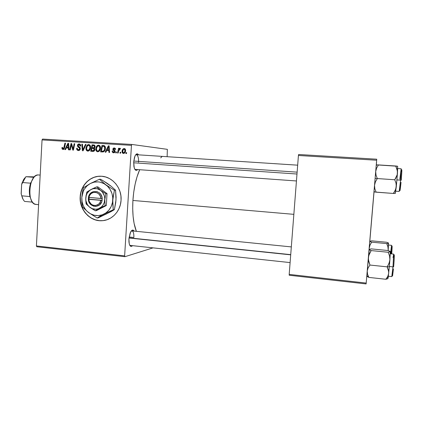 <?xml version="1.0" encoding="UTF-8"?>
<svg xmlns="http://www.w3.org/2000/svg" width="423" height="423" viewBox="0 0 423 423"><rect width="100%" height="100%" fill="white"/><g stroke="black" fill="none" stroke-linecap="round" stroke-linejoin="round"><path stroke-width="0.63" d="M100.521 176.217C90.051 175.984 80.782 185.533 80.338 196.743C79.302 209.57 90.162 221.647 102.107 220.695L101.954 220.721C89.999 221.668 79.138 209.586 80.169 196.753L80.804 192.497L82.178 188.462L84.256 184.798L86.958 181.652L90.189 179.141L93.816 177.364L97.713 176.391L101.732 176.269L105.713 177.004L109.499 178.569L112.952 180.917L115.928 183.947L118.303 187.553L119.995 191.587L120.925 195.891L121.057 200.301C120.555 211.183 111.852 220.378 101.954 220.721M130.321 245.425L129.676 245.113L130.332 245.425M132.531 245.663C131.109 247.08 130.014 246.482 129.248 243.865L128.909 239.006L130.189 232.957L131.913 230.366L133.108 230.107L134.133 231.101C133.06 229.43 131.865 229.784 130.548 232.164L128.909 239.006L128.957 242.104L129.464 244.594L130.363 246.096L131.505 246.387L132.531 245.663M134.72 169.105L135.408 169.406L134.72 169.105M137.639 169.565C136.264 171.051 135.122 170.469 134.218 167.831L133.694 161.914L134.503 157.303L135.497 155.072L136.671 153.94L137.85 154.057L138.564 154.844C137.38 153.184 136.174 153.602 134.953 156.103L133.694 161.914L133.927 166.593L134.636 168.93L135.661 170.21L136.841 170.247L137.639 169.565M129.126 236.996L133.864 237.488L129.126 236.996M132.912 200.454L293.853 214.345L132.912 200.454C132.24 213.425 133.393 223.714 136.37 231.328L134.091 223.37L133.108 216.402L132.706 208.65L132.912 200.454L133.726 192.19L135.111 184.232L136.989 176.946L139.69 169.713C136.037 177.998 133.779 188.246 132.912 200.454M36.827 246.741L124.933 256.692L153.057 247.867L124.933 256.692L124.632 255.878L131.458 145.348L42.046 139.923L36.41 245.943L124.632 255.878L124.933 256.692L36.827 246.741L36.41 245.943L36.827 246.741M121.057 200.301L120.391 204.637L118.948 208.724L116.796 212.409L114.014 215.55L110.72 218.019L107.04 219.733L103.117 220.621L99.109 220.658L95.164 219.849L91.431 218.226L88.058 215.857L85.16 212.832L82.855 209.269L81.216 205.298L80.312 201.078L80.169 196.753C80.613 185.311 90.263 175.645 100.949 176.222C112.211 176.317 122.067 188.008 121.057 200.301M100.5 148.172L100.034 150.065L98.829 151.497L97.443 151.767L96.301 150.99L95.852 149.848L95.878 148.082L96.55 146.316L97.597 145.338L98.723 145.152L99.685 145.597L100.341 146.644L100.5 148.172C100.637 146.554 100.018 145.544 98.654 145.142L96.777 146.014L95.794 148.848C95.693 150.445 96.322 151.429 97.676 151.794C99.442 151.45 100.383 150.244 100.5 148.172M106.702 150.503L105.861 152.238L105.184 152.195L108.367 145.824L109.134 145.872L109.568 152.481L108.938 152.439L108.843 150.641L106.702 150.503L108.843 150.641L108.938 152.439L109.568 152.481L109.134 145.872L108.367 145.824L105.184 152.195L105.861 152.238L106.702 150.503M63.027 149.552L62.028 148.87L62.012 147.484L62.615 147.437L62.853 148.737L63.614 148.6L64.909 143.148L65.517 143.186L64.079 149.055L63.027 149.552L64.539 147.849L65.517 143.186L64.909 143.148L63.963 147.648L63.106 148.806L62.53 147.992L62.615 147.437L62.012 147.484L61.927 148.066L62.53 148.119L61.927 148.066L63.027 149.552M80.307 148.764L79.688 150.117L78.17 150.525L77.002 149.869L76.674 148.246L77.287 148.203L77.425 149.24L78.133 149.747L79.085 149.694L79.656 149.023L79.529 148.156L77.499 146.178L77.578 144.872L78.234 144.127L79.508 143.989L80.566 144.84L80.767 146.067L80.153 146.094L80.021 145.253L79.217 144.708L78.398 144.867L78.044 145.554L78.239 146.147L80 147.505L80.307 148.764L78.044 145.554L79.106 144.698L80.153 146.094L80.777 145.924C80.767 144.766 80.243 144.106 79.212 143.947L79.17 143.942C78.155 143.92 77.578 144.46 77.435 145.56L78.044 147.014L79.572 148.214L79.693 148.79L78.445 149.795L77.388 149.166L77.287 148.203L76.674 148.246C76.579 149.626 77.139 150.392 78.361 150.546C79.476 150.562 80.127 149.964 80.307 148.764M86.075 144.454L83.13 150.768L82.348 150.72L81.819 144.19L82.437 144.227L82.892 149.827L85.414 144.412L86.075 144.454L85.414 144.412L82.892 149.827L82.437 144.227L81.819 144.19L82.348 150.72L83.13 150.768L86.075 144.454M90.601 147.553L90.141 149.435L88.946 150.858L87.577 151.127L86.445 150.355L85.996 149.219L86.022 147.463L87.286 145.02L88.465 144.534L89.607 144.835L90.443 146.03L90.601 147.553C90.734 145.935 90.12 144.925 88.761 144.534L86.911 145.401L85.938 148.224C85.843 149.816 86.461 150.794 87.804 151.154C89.554 150.815 90.49 149.61 90.601 147.553M126.667 152.64L126.466 153.57L125.827 153.528L126.017 152.597L126.667 152.64L126.017 152.597L125.827 153.528L126.466 153.57L126.667 152.64L126.017 152.597L126.662 152.661M94.9 149.499L94.562 150.572L93.758 151.297L90.696 151.26L92.077 144.825L94.414 145.073L95.133 146.141L94.9 147.521L94.234 148.14L94.9 149.499L94.234 148.14L95.149 146.601L94.414 145.073L92.077 144.825L90.696 151.26L93.071 151.413C94.144 151.328 94.757 150.694 94.9 149.499L94.281 149.441L94.9 149.504M66.305 147.923L65.502 149.631L64.846 149.589L67.897 143.334L68.632 143.381L69.065 149.858L68.463 149.821L68.367 148.055L66.305 147.923L68.367 148.055L68.463 149.821L69.065 149.858L68.632 143.381L67.897 143.334L64.846 149.589L65.502 149.631L66.305 147.923M71.122 146.051L70.276 149.938L69.668 149.901L71.022 143.524L71.656 143.566L73.02 149.139L74.136 143.72L74.755 143.757L73.401 150.139L72.767 150.096L71.392 144.539L71.122 146.051L71.392 144.539L72.767 150.096L73.401 150.139L74.755 143.757L74.136 143.72L73.02 149.139L71.656 143.566L71.022 143.524L69.668 149.901L70.276 149.938L71.122 146.051M113.57 152.825L112.597 152.444L112.185 151.598L112.169 151.022L112.804 150.979L113.396 152.185L114.485 151.709L114.374 151.085L112.994 149.916L112.909 148.769L113.85 147.923L115.241 148.336L115.585 149.441L114.95 149.488L114.258 148.505L113.475 149.044L113.602 149.647L115.093 151.064L114.622 152.544L113.57 152.825L115.141 151.534L114.876 150.646L113.47 149.113L114.173 148.494L114.95 149.488L115.585 149.441L114.321 147.907L112.835 149.176L114.506 151.55L113.607 152.227L112.804 150.979L112.164 151.111C112.148 152.148 112.618 152.719 113.57 152.825M103.339 151.92L100.595 151.899L101.991 145.433L104.412 145.734L105.343 147.141L105.073 149.969L104.402 151.159L103.339 151.92C104.655 151.196 105.348 150.001 105.417 148.33C105.56 147.119 105.168 146.226 104.243 145.655L101.991 145.433L100.595 151.899L103.339 151.92M125.605 150.625L125.028 152.534L124.346 153.226L123.278 153.443L122.337 152.803L122.21 150.424L123.31 148.748L124.88 148.727L125.494 149.552L125.605 150.625C125.705 149.483 125.261 148.785 124.277 148.526L124.246 148.526C122.823 148.806 122.094 149.784 122.046 151.455C121.983 152.581 122.448 153.253 123.442 153.464C124.822 153.179 125.541 152.232 125.605 150.625M120.793 152.259L120.592 153.189L119.958 153.152L120.148 152.217L120.793 152.259L120.148 152.217L119.958 153.152L120.592 153.189L120.793 152.259M118.588 151.143L118.149 153.036L117.509 152.994L118.546 148.256L119.186 148.293L118.969 149.277L119.704 148.367L120.381 148.394L120.18 149.197L119.72 149.044L119.133 149.573L118.588 151.143L120.481 148.462L120.058 148.262L118.969 149.277L119.186 148.293L118.546 148.256L117.509 152.994L118.149 153.036L118.588 151.143M116.526 151.984L116.325 152.915L115.691 152.872L115.881 151.947L116.526 151.984L115.881 151.947L115.691 152.872L116.325 152.915L116.526 151.984M131.865 144.449L167.355 149.345L131.865 144.449L131.458 145.348L124.632 255.878L36.41 245.943L42.046 139.923L42.559 139.067L131.865 144.449L131.458 145.348L42.046 139.923L42.559 139.067L131.865 144.449M167.133 156.7L167.355 149.345L167.133 156.7M289.237 275.251L366.117 283.933L376.66 160.227L298.427 155.479L289.184 274.4L366.191 283.072L366.117 283.933L289.237 275.251L289.184 274.4L289.237 275.251M298.627 154.495L376.745 159.201L366.191 283.072L289.184 274.4L298.427 155.479L298.627 154.495L298.427 155.479L376.66 160.227L376.745 159.201L298.627 154.495M369.813 241.279L374.027 191.878L369.802 241.316L371.743 240.84L386.495 242.236L388.362 242.902L388.43 243.262L386.728 243.606L387.907 246.81L388.219 250.162L388.51 243.035L386.728 243.606L371.658 242.173L386.728 243.606L387.907 246.81L388.219 250.162L388.362 242.902L386.495 242.236L371.743 240.84L369.808 241.269M376.322 164.912L376.555 162.21L376.322 164.912M162.205 156.383L160.677 157.89M136.328 154.702L135.609 154.908L136.328 154.702C137.94 155.267 138.686 157.784 138.564 162.242M131.23 231.053L131.934 230.884C133.351 231.365 133.996 233.565 133.864 237.488M92.314 151.365L92.468 150.641L92.314 151.365M92.938 148.436L93.092 147.727L92.938 148.436M93.531 145.676L93.673 145.01L92.077 144.825L94.361 145.052L93.673 145.01L93.531 145.676M94.065 144.973L93.594 144.915L94.065 144.973M94.239 150.778L91.479 150.546L91.944 148.373L93.324 148.462L94.281 149.441L93.245 150.625L94.445 150.741L92.637 150.62L94.414 150.784M94.652 147.854L92.108 147.622L92.537 145.612L93.737 145.692L94.525 146.591L95.143 146.659L94.525 146.591L94.133 147.479L94.879 147.558L93.113 147.685L94.657 147.849L92.108 147.622L94.652 147.854M93.954 145.724L92.537 145.612L92.108 147.622L93.245 147.69L94.022 147.553L94.461 146.966L94.488 146.199L93.959 145.724M92.637 150.62L94.234 150.778L92.637 150.62L94.049 150.154L94.017 148.669L91.944 148.373L91.479 150.546L92.637 150.62M86.551 148.288L85.938 148.224L86.551 148.288L87.365 145.93L88.661 145.29C89.634 145.565 90.078 146.284 89.988 147.442L90.601 147.505L89.988 147.442C89.93 149.06 89.232 150.049 87.894 150.403L89.364 150.54L87.894 150.403C86.927 150.133 86.477 149.43 86.551 148.293L87.275 150.181L88.777 150.123L89.935 147.95L89.533 145.745L88.661 145.29L87.64 145.66L86.768 147.03L86.551 148.293M87.847 145.507L86.911 145.401L87.847 145.507M88.804 145.306L89.586 144.819L88.804 145.306M90.189 145.464L88.756 145.301M82.437 144.264L81.819 144.19L82.437 144.264M83.543 149.89L82.892 149.827L83.543 149.89M84.135 148.61L83.463 148.542L84.135 148.61M86.059 144.486L85.414 144.412L86.059 144.486M79.133 150.451L78.546 149.8L79.133 150.451M77.277 148.304L76.674 148.246L77.277 148.304M79.873 149.927L78.445 149.795L79.873 149.927M80.301 148.848L79.693 148.79L80.301 148.848M80.291 148.288L79.572 148.214L80.291 148.288M80.1 147.664L78.752 147.527L80.1 147.664M79.672 147.183L78.044 147.014L79.672 147.183M78.044 145.623L77.435 145.56L78.044 145.623M80.772 146.014L80.164 145.946L80.772 146.014M62.593 147.542L62.012 147.484L62.593 147.542M64.174 148.907L63.106 148.806L64.174 148.907M64.571 147.712L63.963 147.648L64.571 147.712M65.512 143.217L64.909 143.148L65.512 143.217M63.894 149.261L63.72 148.864L63.894 149.261M67.431 147.997L67.77 147.304L67.431 147.997M68.632 143.418L67.897 143.334L68.632 143.418M68.949 148.113L68.367 148.055L68.949 148.113M68.399 147.368L66.681 147.193L68.14 144.053L68.679 144.116L68.14 144.053L68.203 145.671L68.79 145.729L68.203 145.671L68.32 147.299L68.901 147.357L66.681 147.193L68.399 147.368M71.667 143.598L71.022 143.524L71.667 143.598M73.602 149.192L73.02 149.139L73.602 149.192M73.956 147.521L73.332 147.458L73.956 147.521M74.744 143.788L74.136 143.72L74.744 143.788M72.407 146.39L71.762 146.321L72.407 146.39M71.931 144.597L71.392 144.539L71.931 144.597M112.798 151.085L112.169 151.022L112.798 151.085M114.823 152.343L113.607 152.227M115.135 151.614L114.506 151.55L115.135 151.614M115.125 151.201L114.4 151.122L115.125 151.201M114.95 150.752L113.824 150.636L114.95 150.752M113.47 149.245L112.835 149.176L113.47 149.245M114.612 148.542L114.982 148.224M115.442 148.637L114.263 148.505M114.284 152.735L113.84 152.248L114.284 152.735M107.611 150.562L107.965 149.853L107.611 150.562M109.134 145.919L108.367 145.824L109.134 145.919M109.451 150.699L108.843 150.641L109.451 150.699M108.621 149.922L107.093 149.758L108.621 146.559L109.182 146.628L108.621 146.559L108.679 148.203L109.293 148.272L108.679 148.203L108.801 149.869L109.398 149.932L107.093 149.758L108.621 149.922M102.16 152L102.318 151.275L102.16 152M103.397 146.289L103.54 145.618L101.991 145.433L104.259 145.66L103.54 145.618L103.397 146.289M103.995 145.586L103.482 145.523L103.995 145.586M105.105 146.48L103.651 146.31M104.19 151.392L101.388 151.185L102.456 146.231L105.158 146.564L104.143 146.443L104.793 148.251L105.417 148.32L104.793 148.251C104.714 150.176 103.841 151.17 102.186 151.233L104.19 151.392M102.186 151.233L103.735 151.386L102.186 151.233L103.667 150.916L104.486 149.716L104.767 147.479L104.053 146.406L102.456 146.231L101.388 151.185L102.186 151.233M96.407 148.912L95.794 148.848L96.407 148.912L97.237 146.548L98.543 145.903C99.527 146.178 99.971 146.897 99.881 148.061L100.5 148.129L99.881 148.061C99.823 149.689 99.114 150.683 97.766 151.037L99.246 151.18L97.766 151.037C96.788 150.768 96.338 150.059 96.407 148.917L97.01 150.71L97.766 151.037L98.659 150.757L99.828 148.579L99.421 146.363L98.543 145.903L97.512 146.273L96.629 147.653L96.407 148.917M97.718 146.125L96.777 146.014L97.718 146.125M98.622 145.909L99.453 145.412L98.622 145.909M100.087 146.078L98.649 145.914M124.14 153.332L123.786 152.946M122.681 151.519L122.046 151.455L122.681 151.519M124.452 149.155L124.986 148.801L124.452 149.155M122.686 151.423C122.702 150.213 123.199 149.446 124.182 149.123L124.97 150.583L125.605 150.651L124.97 150.583C124.933 151.762 124.436 152.523 123.484 152.862L124.663 152.978L123.484 152.862L122.686 151.423L123.077 152.708L124.135 152.613L124.843 151.328L124.854 149.652L124.288 149.139L123.516 149.356L122.686 151.423M120.788 152.285L120.148 152.217L120.788 152.285M119.18 148.33L118.546 148.256L119.18 148.33M119.334 149.314L118.969 149.277L119.334 149.314M120.232 149.065L119.873 149.023L120.232 149.065M116.521 152.01L115.881 151.947L116.521 152.01M68.14 144.053L66.681 147.193L68.32 147.299L68.14 144.053M108.621 146.559L107.093 149.758L108.801 149.869L108.621 146.559M97.872 176.391L93.975 177.364L90.348 179.141L87.122 181.652L84.426 184.793L82.348 188.452L80.967 192.486L80.338 196.743L80.476 201.062L81.38 205.287L83.019 209.253M85.324 212.811L88.217 215.836L91.595 218.205L95.323 219.823L99.262 220.637M133.657 162.792L296.988 174.022L133.657 162.792M133.763 161.052L297.131 172.15M373.974 191.852L374.032 191.217L374.767 192.005L373.974 191.852L374.529 185.263L373.974 191.852L376.142 192.179L374.852 188.806L374.529 185.263L375.439 181.8L377.327 178.569L376.015 175.133L375.698 171.558L375.111 178.416L377.327 178.569L376.015 175.133L375.698 171.558L376.607 168.105L378.474 164.912L395.722 165.99L397.44 171.167L397.197 174.757L394.754 179.759L396.023 183.212L396.277 186.813L395.283 190.271L393.327 193.448L395.309 193.448M399.825 179.162L401.168 168.772L400.602 180.156L401.237 180.198C402.009 170.395 402.04 167.497 401.332 171.511L401.654 169.671L401.85 170.205L401.416 178.072M395.267 193.269L396.938 179.907L400.602 180.156L401.168 168.772L397.731 168.555M374.767 192.005L393.327 193.448L376.142 192.179L374.852 188.806L374.529 185.263L376.269 164.933L376.211 165.573L376.269 164.933L376.882 164.891L376.428 164.901M377.327 178.569L394.754 179.759L375.111 178.416L374.529 185.263L375.439 181.8L377.327 178.569M395.759 191.191L399.18 191.445L400.602 180.156L396.938 179.907L397.678 166.271L376.882 164.891L378.474 164.912L376.607 168.105L375.698 171.558L376.211 165.573L377.073 164.891M401.041 182.324L400.1 190.133L399.814 190.625L399.82 188.774C399.767 192.608 400.137 190.815 400.935 183.392M401.237 180.198L400.602 180.156L399.418 190.609M395.78 178.162L394.754 179.759L396.023 183.212L396.277 186.813L397.483 172.986L397.197 174.757L395.78 178.162M394.395 191.899L393.327 193.448L395.309 193.427L396.277 186.813L395.928 188.568L394.395 191.899M396.557 166.08L395.722 165.99L397.097 169.39L397.483 172.986L397.678 166.271L396.557 166.08M369.2 248.301L370.014 245.102L371.658 242.173L369.802 241.316L369.2 248.301L369.802 241.316L371.658 242.173L370.014 245.102L369.2 248.301M391.164 253.858L391.545 245.324L388.526 245.033M391.74 247.614L392.036 245.959L392.126 247.064L391.719 253.916C392.253 246.435 392.258 244.335 391.74 247.614M390.524 253.631L391.555 245.324L391.301 251.997M388.219 250.162L388.177 250.596L388.219 250.162M290.707 254.836L128.994 238.017L290.707 254.836M129.015 237.842L290.717 254.646M388.732 271.688L389.35 266.797L387.167 266.855L388.441 270.054L388.721 273.343L387.759 276.457L385.855 279.27L368.861 277.403L367.561 274.278L367.217 271.032L368.095 267.918L369.94 265.047L387.167 266.855L388.732 271.688M388.377 276.24L391.772 276.61L392.999 266.876L393.633 266.855L392.999 266.876L391.989 275.838M393.036 257.612L393.644 254.112L392.999 266.876L389.377 266.495L392.999 266.876L393.633 254.107L390.244 253.768M369.025 249.956L366.789 276.145L368.682 255.698L371.151 250.58L388.203 252.261L389.546 255.92L389.906 259.743L389.028 263.439L387.167 266.855L369.94 265.047L368.364 259.468L369.237 249.306L371.257 248.883L387.907 250.511L390.233 251.59L388.203 252.261L371.151 250.58L369.068 249.433M369.3 249.824L371.151 250.58L369.29 253.911L368.37 257.554L368.66 261.361L369.94 265.047L368.095 267.918L367.217 271.032L367.561 274.278L368.861 277.403L366.931 276.314L368.861 277.403L385.855 279.27L387.368 278.857L388.007 278.387L388.187 277.546L389.504 265.004L390.228 254.17L390.032 251.347L387.907 250.511L371.257 248.883L369.237 249.306L369.015 250.046L369.3 249.824L369.062 249.485M387.78 278.598L385.855 279.27L387.759 276.457L388.721 273.343L387.706 277.98M366.804 275.992L366.836 275.622M390.233 251.59L388.203 252.261L389.546 255.92L389.906 259.743L390.233 251.59M393.443 268.917L392.592 275.748M392.486 276.05L392.396 273.967M393.633 266.855C394.437 257.85 394.537 251.246 393.813 256.809L394.188 254.815L394.31 256.148L393.813 264.74M388.187 265.189L387.167 266.855L389.35 266.797L389.906 259.743L389.615 261.62L388.187 265.189M22.562 198.413L21.779 195.823C22.398 198.297 23.339 200.164 24.613 201.422C23.339 200.164 22.398 198.297 21.779 195.823L29.911 196.547L31.64 200.867L29.911 196.547L29.42 193.343L29.52 188.161L30.609 183.191C29.319 187.257 29.018 191.36 29.695 195.511L29.911 196.547L21.779 195.823L21.15 193.739L21.626 184.486L22.467 182.525L30.609 183.191L33.607 177.729L30.609 183.191L22.467 182.525L25.893 176.703L34.369 176.851L25.893 176.703L21.626 184.486L23.529 179.696L24.814 177.914M36.716 204.436C33.454 204.425 31.223 201.586 30.017 195.928C29.266 191.286 29.652 186.749 31.175 182.302C33.031 177.544 35.4 175.09 38.282 174.948C28.764 173.985 26.459 204.42 36.04 204.431L38.604 204.669M40.18 175.096L38.282 174.948M24.613 201.422L32.449 202.141L24.613 201.422M33.925 177.343L25.893 176.703L33.925 177.343M21.208 193.967L21.626 184.486L22.128 182.789L24.846 177.871M21.176 193.924L23.032 199.244M88.899 197.462L100.912 198.503L100.357 196.214L99.109 194.268L97.322 192.909L95.223 192.317L93.076 192.555L91.162 193.591L89.708 195.299L88.899 197.462C89.956 190.218 100.679 191.096 100.912 198.503L102.192 198.551C102.049 189.938 89.533 188.917 88.444 197.361L102.244 198.556L101.732 201.75L99.495 204.959L96.053 206.419L93.562 206.191L90.342 204.135L88.529 200.587L88.391 197.356L90.083 193.766L93.208 191.635L96.92 191.577L99.199 192.735L100.97 194.691L102.001 197.192L102.133 200.444L88.793 199.344L89.343 201.623L91.416 204.325L93.377 205.324L95.529 205.52L98.517 204.272L99.981 202.564L100.801 200.396C99.696 207.677 88.999 206.688 88.793 199.344L88.338 199.238C88.444 207.767 100.923 208.93 102.075 200.439L88.285 199.233L88.391 197.356L88.899 197.462M86.133 194.992L85.763 198.07C86.107 194.189 87.857 191.339 91.014 189.52L86.815 192.074L85.763 198.07L86.128 203.96L89.972 207.429L95.228 210.77L96.476 210.622L95.228 210.77L102.218 206.963L105.116 205.668L106.326 205.541L96.476 210.622L106.326 205.541L105.116 205.668L104.804 199.73L105.829 193.676L107.035 193.607L106.326 205.541L107.035 193.607L105.829 193.676L100.542 190.308L96.629 186.892L97.872 186.855L107.035 193.607L97.872 186.855L96.629 186.892L92.357 188.832L86.763 192.254M110.736 186.035L102.826 180.547L100.621 179.257L99.426 179.262L100.621 179.257L107.093 183.254L110.979 186.099L115.558 190.202L114.422 190.255L115.558 190.202L116.082 197.319L115.78 202.368L114.384 209.628L113.242 209.766L112.698 202.654L113.01 197.541L114.422 190.255L105.819 184.766L99.426 179.262L90.305 183.529L86.964 185.94L84.325 189.218L83.331 191.106L81.798 197.414L82.073 201.787L83.363 205.953L85.594 209.639L87.016 211.22L90.363 213.731L94.181 215.233L98.215 215.614L102.192 214.847L105.845 212.981L108.917 210.125L111.191 206.487L112.507 202.31L112.777 197.879L111.968 193.512L110.149 189.504L107.447 186.136L104.042 183.64L100.182 182.186L98.162 181.879L94.123 182.139L90.305 183.529L83.516 187.712L82.406 192.433L81.798 197.414L81.84 202.353L82.411 206.942L88.619 212.595L97.147 218.004L98.348 217.829L97.147 218.004L100.225 216.132L110.879 210.807L114.384 209.628L111.238 211.526L98.348 217.829L109.145 212.552M81.798 197.414C82.353 191.127 85.187 186.495 90.305 183.529L83.516 187.712L82.406 192.433L81.798 197.414L81.84 202.353L82.411 206.942L88.619 212.595L97.147 218.004L104.074 214.043L113.242 209.766L112.777 200.111L114.422 190.255L105.819 184.766L99.426 179.262L90.305 183.529C95.614 180.944 100.785 181.356 105.819 184.766C110.63 188.568 112.952 193.681 112.777 200.111C112.174 206.493 109.277 211.14 104.074 214.043C98.712 216.534 93.557 216.053 88.619 212.595C83.907 208.793 81.634 203.733 81.798 197.414M107.373 183.571L110.979 186.099L115.558 190.202L116.008 199.836L114.384 209.628L105.533 214.398M115.743 202.014L116.008 199.836M91.014 189.52C94.281 187.939 97.459 188.203 100.542 190.308L96.629 186.892L89.935 190.186L87.323 193.015L86.239 195.426L85.726 199.624L86.128 203.96L89.972 207.429L95.228 210.77L105.116 205.668L104.804 199.73L105.829 193.676L100.542 190.308C103.492 192.645 104.909 195.786 104.804 199.73C104.444 203.648 102.667 206.503 99.479 208.296C96.19 209.84 93.018 209.549 89.972 207.429C87.064 205.092 85.658 201.972 85.763 198.07L85.927 200.766L87.35 204.521L88.983 206.583L92.198 208.671L95.878 209.274L98.326 208.793L101.557 206.831L103.212 204.817L104.317 202.395L104.804 198.361L104.312 195.68L102.429 192.127L100.542 190.308L97.089 188.711L93.361 188.674L91.014 189.52M89.205 197.488L89.11 199.17L88.285 199.233L102.139 200.312L89.11 199.17L89.205 197.488M129.808 245.372L290.104 262.588M134.874 169.369L296.449 180.965M135.788 154.665L297.676 165.171M131.928 230.879L291.32 246.905M93.864 145.708L95.069 145.845M93.457 148.478L94.726 148.61M368.317 277.165L366.841 275.516M29.695 195.511L30.017 195.928M30.794 182.662L31.175 182.302M22.488 182.456L22.128 182.789"/></g></svg>
